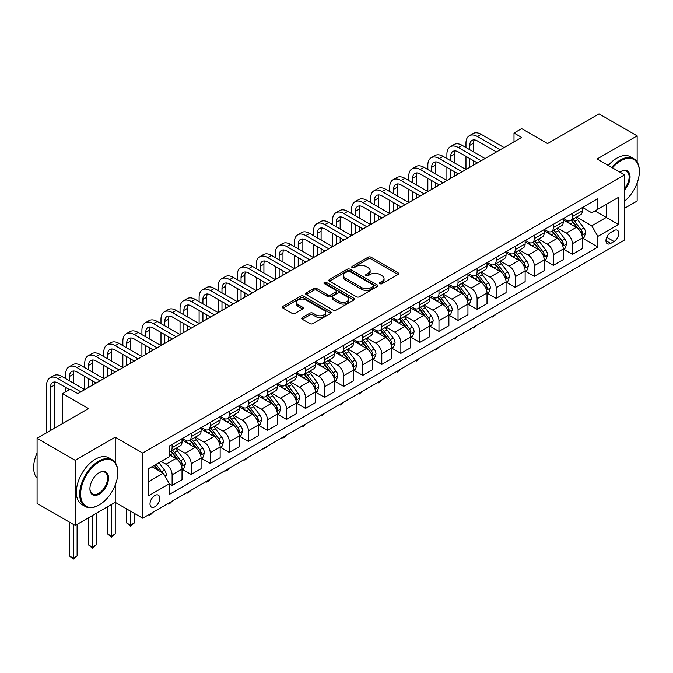 <?xml version="1.0" encoding="UTF-8"?>
<svg xmlns="http://www.w3.org/2000/svg" width="673" height="673" viewBox="0 0 673 673"><rect width="100%" height="100%" fill="white"/><g stroke="black" fill="none" stroke-linecap="round" stroke-linejoin="round"><path stroke-width="1.01" d="M380.001 283.678A1.481 0.858 0 0 0 382.096 283.678L398.004 274.5A2.12 1.22 0 0 0 398.626 273.633A2.12 1.22 0 0 0 398.004 272.767L371.059 257.212A2.12 1.22 0 0 0 368.064 257.212L352.164 266.39A1.481 0.858 0 0 0 351.727 266.996A1.481 0.858 0 0 0 352.164 267.602A1.481 0.858 0 0 0 354.259 267.602L356.32 266.415A6.772 3.912 0 0 1 365.893 266.415L368.139 267.711A6.772 3.912 0 0 1 370.125 270.479A6.772 3.912 0 0 1 368.139 273.246L366.087 274.433A1.481 0.858 0 0 0 365.649 275.038A1.481 0.858 0 0 0 366.087 275.644A1.481 0.858 0 0 0 368.181 275.644L370.234 274.449A6.772 3.912 0 0 1 379.816 274.449L382.062 275.745A6.772 3.912 0 0 1 384.047 278.513A6.772 3.912 0 0 1 382.062 281.28L380.001 282.467A1.481 0.858 0 0 0 379.572 283.072A1.481 0.858 0 0 0 380.001 283.678L380.001 282.467M154.883 506.752A6.898 3.988 120 0 0 159.392 500.67A6.898 3.988 120 0 0 158.332 495.135A6.898 3.988 120 0 0 154.883 495.479A6.898 3.988 120 0 0 150.373 501.562A6.898 3.988 120 0 0 151.433 507.089A6.898 3.988 120 0 0 154.883 506.752M302.354 317.53A2.12 1.22 0 0 0 301.74 318.396A2.12 1.22 0 0 0 302.354 319.263L309.916 323.62A2.12 1.22 0 0 0 312.911 323.62L330.569 313.425A2.12 1.22 0 0 0 331.192 312.566A2.12 1.22 0 0 0 330.569 311.7L303.632 296.145A2.12 1.22 0 0 0 300.638 296.145L282.971 306.341A2.12 1.22 0 0 0 282.349 307.208A2.12 1.22 0 0 0 282.971 308.066L292.099 313.34A2.12 1.22 0 0 0 295.094 313.34L302.657 308.974A2.12 1.22 0 0 0 303.279 308.116A2.12 1.22 0 0 0 302.657 307.25L298.131 304.633A5.662 3.272 0 0 1 296.465 302.32A5.662 3.272 0 0 1 299.965 299.3A5.662 3.272 0 0 1 306.139 300.015L323.873 310.253A5.662 3.272 0 0 1 325.53 312.566A5.662 3.272 0 0 1 322.039 315.587A5.662 3.272 0 0 1 315.864 314.871L312.911 313.164A2.12 1.22 0 0 0 309.916 313.164L302.354 317.53L302.354 319.263M637.138 162.033L637.138 135.879L599.012 113.863L547.553 143.576L521.625 128.61L514.004 133.018L521.625 137.418L77.875 393.612L70.244 389.213L62.623 393.612L62.623 423.553M115.234 462.561L115.234 437.198L75.208 460.307L37.082 438.3L88.55 408.578L62.623 393.612M115.234 437.198L142.684 453.047L624.561 174.837L624.561 239.983L142.684 518.193L142.684 453.047M637.138 135.879L597.111 158.988L624.561 174.837M356.463 296.751A2.12 1.22 0 0 0 359.458 296.751L377.124 286.555A2.12 1.22 0 0 0 377.738 285.689A2.12 1.22 0 0 0 377.124 284.822L350.179 269.267A2.12 1.22 0 0 0 347.184 269.267L329.526 279.463A2.12 1.22 0 0 0 328.904 280.33A2.12 1.22 0 0 0 329.526 281.196L356.463 296.751M324.95 283.998A1.481 0.858 0 0 1 326.455 284.208L353.821 300.007L336.18 310.186A2.12 1.22 0 0 1 333.194 310.186L306.249 294.631L313.803 290.299L313.803 288.54L306.249 292.906A2.12 1.22 0 0 0 305.626 293.764A2.12 1.22 0 0 0 306.249 294.631L306.249 292.906M313.803 290.299A2.12 1.22 0 0 1 316.798 290.299L316.798 288.54A2.12 1.22 0 0 0 313.803 288.54M316.798 288.54L327.726 294.85A2.12 1.22 0 0 0 330.721 294.85L335.734 291.956A2.12 1.22 0 0 0 336.357 291.089A2.12 1.22 0 0 0 335.734 290.223L324.361 283.653A1.481 0.858 0 0 1 323.923 283.055A1.481 0.858 0 0 1 324.84 282.265A1.481 0.858 0 0 1 326.455 282.45L353.847 298.257A2.12 1.22 0 0 1 354.469 299.123A2.12 1.22 0 0 1 353.847 299.99L353.847 298.257M75.208 460.307L75.208 525.453L37.082 503.446L37.082 438.3M624.561 208.293L637.138 201.025L637.138 183.014M614.037 230.561L610.68 232.505A6.688 3.861 120 0 0 606.314 238.393A6.688 3.861 120 0 0 607.34 243.752A6.688 3.861 120 0 0 610.68 243.416L614.037 241.481A6.688 3.861 120 0 0 618.403 235.592A6.688 3.861 120 0 0 617.377 230.233A6.688 3.861 120 0 0 614.037 230.561M582.549 207.452L591.769 212.777L597.868 209.261L597.868 198.602L169.369 445.997L169.369 456.656L148.783 468.534L148.783 495.656L169.369 483.769L169.369 494.419L597.868 247.025L597.868 236.374L591.769 225.808L576.61 217.059M597.868 209.261L618.462 197.374L618.462 224.488L597.868 236.374M75.208 525.453L115.234 502.344L142.684 518.193M514.004 133.018L514.004 141.818M594.974 210.935L606.255 217.446L606.255 204.415L618.462 197.374M591.769 225.808L606.255 217.446L618.462 224.488M148.783 481.565L163.27 473.203L151.98 466.692M169.369 483.862L172.111 485.443L172.111 474.793A8.623 4.98 -120 0 0 166.012 464.227L161.133 461.409M172.111 485.443L182.021 479.723L182.021 469.064A8.623 4.98 -120 0 0 175.922 458.498L169.369 454.712M182.257 469.283L191.174 474.44L191.174 463.781A8.623 4.98 -120 0 0 185.075 453.215L176.318 448.159M191.174 474.44L201.084 468.711L201.084 458.061A8.623 4.98 -120 0 0 194.985 447.495L182.021 440.016M201.32 458.279L210.237 463.436L210.237 452.778A8.623 4.98 -120 0 0 204.138 442.211L195.38 437.156M210.237 463.436L220.147 457.707L220.147 447.057A8.623 4.98 -120 0 0 214.048 436.491L201.084 429.004M220.374 447.276L229.3 452.424L229.3 441.774A8.623 4.98 -120 0 0 223.2 431.208L214.443 426.152M229.3 452.424L239.209 446.704L239.209 436.054A8.623 4.98 -120 0 0 233.11 425.487L220.147 418M239.437 436.272L248.362 441.421L248.362 430.77A8.623 4.98 -120 0 0 242.263 420.204L233.506 415.148M248.362 441.421L258.272 435.7L258.272 425.05A8.623 4.98 -120 0 0 252.173 414.484L239.209 406.997M258.499 425.269L267.425 430.417L267.425 419.767A8.623 4.98 -120 0 0 261.317 409.201L252.56 404.145M267.425 430.417L277.335 424.697L277.335 414.038A8.623 4.98 -120 0 0 271.236 403.48L258.272 395.993M277.562 414.265L286.479 419.414L286.479 408.755A8.623 4.98 -120 0 0 280.38 398.197L271.623 393.141M286.479 419.414L296.398 413.693L296.398 403.034A8.623 4.98 -120 0 0 290.299 392.468L277.335 384.99M296.625 403.253L305.542 408.41L305.542 397.751A8.623 4.98 -120 0 0 299.443 387.185L290.686 382.129M305.542 408.41L315.452 402.681L315.452 392.031A8.623 4.98 -120 0 0 309.353 381.465L296.398 373.986M315.687 392.25L324.605 397.398L324.605 386.748A8.623 4.98 -120 0 0 318.506 376.182L309.748 371.126M324.605 397.398L334.515 391.678L334.515 381.027A8.623 4.98 -120 0 0 328.416 370.461L315.452 362.974M334.75 381.246L343.667 386.395L343.667 375.744A8.623 4.98 -120 0 0 337.568 365.178L328.811 360.122M343.667 386.395L353.577 380.674L353.577 370.024A8.623 4.98 -120 0 0 347.478 359.458L334.515 351.971M353.805 370.243L362.73 375.391L362.73 364.741A8.623 4.98 -120 0 0 356.631 354.175L347.874 349.119M362.73 375.391L372.64 369.67L372.64 359.012A8.623 4.98 -120 0 0 366.541 348.454L353.577 340.967M372.867 359.239L381.793 364.387L381.793 353.737A8.623 4.98 -120 0 0 375.694 343.171L366.936 338.115M381.793 364.387L391.703 358.667L391.703 348.008A8.623 4.98 -120 0 0 385.604 337.442L372.64 329.963M391.93 348.227L400.856 353.384L400.856 342.725A8.623 4.98 -120 0 0 394.748 332.159L385.991 327.103M400.856 353.384L410.766 347.655L410.766 337.005A8.623 4.98 -120 0 0 404.666 326.439L391.703 318.96M410.993 337.223L419.91 342.38L419.91 331.722A8.623 4.98 -120 0 0 413.811 321.156L405.053 316.1M419.91 342.38L429.828 336.651L429.828 326.001A8.623 4.98 -120 0 0 423.729 315.435L410.766 307.948M430.055 326.22L438.973 331.368L438.973 320.718A8.623 4.98 -120 0 0 432.874 310.152L424.116 305.096M438.973 331.368L448.891 325.648L448.891 314.998A8.623 4.98 -120 0 0 442.784 304.432L429.828 296.944M449.118 315.216L458.035 320.365L458.035 309.715A8.623 4.98 -120 0 0 451.936 299.149L443.179 294.093M458.035 320.365L467.945 314.644L467.945 303.994A8.623 4.98 -120 0 0 461.846 293.428L448.891 285.941M468.181 304.213L477.098 309.361L477.098 298.711A8.623 4.98 -120 0 0 470.999 288.145L462.242 283.089M477.098 309.361L487.008 303.641L487.008 292.982A8.623 4.98 -120 0 0 480.909 282.424L467.945 274.937M487.235 293.209L496.161 298.358L496.161 287.699A8.623 4.98 -120 0 0 490.062 277.141L481.304 272.085M496.161 298.358L506.071 292.637L506.071 281.979A8.623 4.98 -120 0 0 499.972 271.412L487.008 263.934M506.298 282.197L515.224 287.354L515.224 276.696A8.623 4.98 -120 0 0 509.125 266.129L500.367 261.074M515.224 287.354L525.133 281.625L525.133 270.975A8.623 4.98 -120 0 0 519.034 260.409L506.071 252.93M525.361 271.194L534.286 276.342L534.286 265.692A8.623 4.98 -120 0 0 528.179 255.126L519.421 250.07M534.286 276.342L544.196 270.622L544.196 259.971A8.623 4.98 -120 0 0 538.097 249.405L525.133 241.918M544.423 260.19L553.341 265.339L553.341 254.688A8.623 4.98 -120 0 0 547.242 244.122L538.484 239.066M553.341 265.339L563.259 259.618L563.259 248.968A8.623 4.98 -120 0 0 557.16 238.402L544.196 230.915M563.486 249.187L572.403 254.335L572.403 243.685A8.623 4.98 -120 0 0 566.304 233.119L557.547 228.063M572.403 254.335L582.322 248.615L582.322 237.956A8.623 4.98 -120 0 0 576.214 227.398L563.259 219.911M563.486 218.456L566.304 220.088A8.623 4.98 -120 0 0 570.62 220.517A8.623 4.98 -120 0 0 572.403 216.563L572.403 213.307M544.423 229.459L547.242 231.091A8.623 4.98 -120 0 0 551.557 231.52A8.623 4.98 -120 0 0 553.341 227.567L553.341 224.311M525.361 240.471L528.179 242.095A8.623 4.98 -120 0 0 532.494 242.524A8.623 4.98 -120 0 0 534.286 238.579L534.286 235.314M506.298 251.475L509.125 253.098A8.623 4.98 -120 0 0 513.432 253.528A8.623 4.98 -120 0 0 515.224 249.582L515.224 246.326M487.235 262.478L490.062 264.11A8.623 4.98 -120 0 0 494.369 264.531A8.623 4.98 -120 0 0 496.161 260.586L496.161 257.33M468.181 273.482L470.999 275.114A8.623 4.98 -120 0 0 475.315 275.543A8.623 4.98 -120 0 0 477.098 271.589L477.098 268.334M449.118 284.486L451.936 286.118A8.623 4.98 -120 0 0 456.252 286.547A8.623 4.98 -120 0 0 458.035 282.593L458.035 279.337M430.055 295.497L432.874 297.121A8.623 4.98 -120 0 0 437.189 297.55A8.623 4.98 -120 0 0 438.973 293.605L438.973 290.341M410.993 306.501L413.811 308.125A8.623 4.98 -120 0 0 418.126 308.554A8.623 4.98 -120 0 0 419.91 304.608L419.91 301.353M391.93 317.505L394.748 319.137A8.623 4.98 -120 0 0 399.064 319.557A8.623 4.98 -120 0 0 400.856 315.612L400.856 312.356M372.867 328.508L375.694 330.14A8.623 4.98 -120 0 0 380.001 330.569A8.623 4.98 -120 0 0 381.793 326.615L381.793 323.36M353.805 339.512L356.631 341.144A8.623 4.98 -120 0 0 360.938 341.573A8.623 4.98 -120 0 0 362.73 337.619L362.73 334.363M334.75 350.515L337.568 352.147A8.623 4.98 -120 0 0 341.884 352.576A8.623 4.98 -120 0 0 343.667 348.622L343.667 345.367M315.687 361.527L318.506 363.151A8.623 4.98 -120 0 0 322.821 363.58A8.623 4.98 -120 0 0 324.605 359.634L324.605 356.37M296.625 372.531L299.443 374.154A8.623 4.98 -120 0 0 303.759 374.583A8.623 4.98 -120 0 0 305.542 370.638L305.542 367.382M277.562 383.534L280.38 385.166A8.623 4.98 -120 0 0 284.696 385.587A8.623 4.98 -120 0 0 286.479 381.641L286.479 378.386M258.499 394.538L261.317 396.17A8.623 4.98 -120 0 0 265.633 396.599A8.623 4.98 -120 0 0 267.425 392.645L267.425 389.389M239.437 405.541L242.263 407.173A8.623 4.98 -120 0 0 246.57 407.602A8.623 4.98 -120 0 0 248.362 403.649L248.362 400.393M220.374 416.553L223.2 418.177A8.623 4.98 -120 0 0 227.508 418.606A8.623 4.98 -120 0 0 229.3 414.661L229.3 411.396M201.311 427.557L204.138 429.181A8.623 4.98 -120 0 0 208.453 429.61A8.623 4.98 -120 0 0 210.237 425.664L210.237 422.408M182.257 438.56L185.075 440.192A8.623 4.98 -120 0 0 189.391 440.613A8.623 4.98 -120 0 0 191.174 436.668L191.174 433.412M582.549 238.183L597.868 247.025M570.62 220.517L580.53 214.788A8.623 4.98 -120 0 0 582.322 210.842L582.322 207.587M551.557 231.52L561.467 225.8A8.623 4.98 -120 0 0 563.259 221.846L563.259 218.59M532.494 242.524L542.404 236.803A8.623 4.98 -120 0 0 544.196 232.85L544.196 229.594M513.432 253.528L523.35 247.807A8.623 4.98 -120 0 0 525.133 243.862L525.133 240.598M494.369 264.531L504.287 258.811A8.623 4.98 -120 0 0 506.071 254.865L506.071 251.609M475.315 275.543L485.225 269.814A8.623 4.98 -120 0 0 487.008 265.869L487.008 262.613M456.252 286.547L466.162 280.826A8.623 4.98 -120 0 0 467.945 276.872L467.945 273.617M437.189 297.55L447.099 291.83A8.623 4.98 -120 0 0 448.891 287.876L448.891 284.62M418.126 308.554L428.036 302.833A8.623 4.98 -120 0 0 429.828 298.888L429.828 295.624M399.064 319.557L408.974 313.837A8.623 4.98 -120 0 0 410.766 309.891L410.766 306.627M380.001 330.569L389.919 324.84A8.623 4.98 -120 0 0 391.703 320.895L391.703 317.639M360.938 341.573L370.857 335.844A8.623 4.98 -120 0 0 372.64 331.898L372.64 328.643M341.884 352.576L351.794 346.856A8.623 4.98 -120 0 0 353.577 342.902L353.577 339.646M322.821 363.58L332.731 357.859A8.623 4.98 -120 0 0 334.515 353.905L334.515 350.65M303.759 374.583L313.668 368.863A8.623 4.98 -120 0 0 315.452 364.917L315.452 361.653M284.696 385.587L294.606 379.866A8.623 4.98 -120 0 0 296.398 375.921L296.398 372.665M265.633 396.599L275.543 390.87A8.623 4.98 -120 0 0 277.335 386.925L277.335 383.669M246.57 407.602L256.489 401.882A8.623 4.98 -120 0 0 258.272 397.928L258.272 394.672M227.508 418.606L237.426 412.886A8.623 4.98 -120 0 0 239.209 408.932L239.209 405.676M208.453 429.61L218.363 423.889A8.623 4.98 -120 0 0 220.147 419.944L220.147 416.68M189.391 440.613L199.301 434.893A8.623 4.98 -120 0 0 201.084 430.947L201.084 427.683M169.369 451.97A8.623 4.98 -120 0 0 170.328 451.625L180.238 445.896A8.623 4.98 -120 0 0 182.021 441.951L182.021 438.695M170.328 451.625A8.623 4.98 -120 0 0 172.111 447.671L172.111 444.416M163.27 473.203L169.369 483.769M111.424 504.548L111.424 536.154L115.234 533.958L115.234 485.115M380.598 283.888L382.062 283.039A6.772 3.912 0 0 0 384.047 280.279L384.047 278.513M370.125 270.479L370.125 272.237A6.772 3.912 0 0 1 368.139 275.005L366.676 275.846M397.97 274.508L371.059 258.97A2.12 1.22 0 0 0 368.064 258.97L352.753 267.812M377.09 286.563L350.179 271.026A2.12 1.22 0 0 0 347.184 271.026L329.551 281.213M373.38 286.294A1.481 0.858 0 0 0 373.818 285.689A1.481 0.858 0 0 0 373.38 285.083L349.733 271.429A1.481 0.858 0 0 0 347.638 271.429L345.468 272.683A6.772 3.912 0 0 0 343.482 275.45A6.772 3.912 0 0 0 345.468 278.21L361.628 287.548A6.772 3.912 0 0 0 371.21 287.548L373.38 286.294L373.38 288.052A1.481 0.858 0 0 0 373.818 287.447L373.818 285.689M343.482 275.45L343.482 277.209A6.772 3.912 0 0 0 345.468 279.976L345.468 278.21M373.38 288.052L371.21 289.306A6.772 3.912 0 0 1 361.628 289.306L345.468 279.976M316.798 290.299L327.726 296.608A2.12 1.22 0 0 0 330.721 296.608L335.734 293.714A2.12 1.22 0 0 0 336.357 292.848L336.357 291.089M339.066 301.395A5.662 3.272 0 0 0 345.232 302.101A5.662 3.272 0 0 0 348.732 299.081A5.662 3.272 0 0 0 347.075 296.768L340.824 293.159A2.12 1.22 0 0 0 337.829 293.159L332.815 296.061A2.12 1.22 0 0 0 332.193 296.919A2.12 1.22 0 0 0 332.815 297.786L339.066 301.395L339.066 303.153A5.662 3.272 0 0 0 345.232 303.86A5.662 3.272 0 0 0 348.732 300.839L348.732 299.081M332.193 296.919L332.193 298.686A2.12 1.22 0 0 0 332.815 299.544L332.815 297.786M339.066 303.153L332.815 299.544M325.53 312.566L325.53 314.325A5.662 3.272 0 0 1 322.039 317.345A5.662 3.272 0 0 1 315.864 316.638L312.911 314.93A2.12 1.22 0 0 0 309.916 314.93L302.387 319.28M296.465 302.32L296.465 304.087A5.662 3.272 0 0 0 298.131 306.392L298.131 304.633M302.657 307.25L302.657 308.974L298.131 306.392M330.544 313.441L303.632 297.903A2.12 1.22 0 0 0 300.638 297.903L282.997 308.083M582.322 238.309L584.147 237.258L585.67 232.85A5.712 3.298 -120 0 0 583.844 227.987L577.619 219.667A16.497 9.523 -120 0 0 575.819 217.514M569.619 223.587A16.497 9.523 -120 0 0 566.245 220.054M581.8 234.81L582.591 233.094A5.712 3.298 -120 0 0 580.95 229.661L574.717 221.341A16.497 9.523 -120 0 0 572.916 219.188M571.385 220.071A13.696 7.908 60 0 1 573.632 222.628L578.906 229.67M571.091 220.239A16.497 9.523 60 0 1 572.891 222.401L577.03 227.928M496.262 314.055L492.653 317.025L491.887 316.579M492.653 316.142L492.653 317.025M465.968 147.538L465.968 143.139A16.177 9.338 60 0 1 469.317 135.736L473.127 133.532A16.177 9.338 60 0 1 481.212 134.339L504.085 147.538M469.317 135.736A16.177 9.338 60 0 1 477.401 136.535L500.275 149.743M496.464 151.947L477.401 140.935A10.785 6.225 -120 0 0 472.009 140.405A10.785 6.225 -120 0 0 469.779 145.343L469.779 149.743M474.263 139.908A10.785 6.225 -120 0 0 473.59 143.139L473.59 151.947M469.779 158.55L469.779 167.35M473.59 160.746L473.59 165.146M427.843 169.554L427.843 165.146A16.177 9.338 60 0 1 431.191 157.743L435.002 155.547A16.177 9.338 60 0 1 443.095 156.346L465.968 169.554L465.968 156.346M563.259 249.321L565.084 248.261L566.607 243.862A5.712 3.298 -120 0 0 564.79 238.991L558.556 230.671A16.497 9.523 -120 0 0 556.756 228.517M550.556 234.591A16.497 9.523 -120 0 0 547.183 231.058M562.737 245.813L563.528 244.106A5.712 3.298 -120 0 0 561.888 240.665L555.662 232.345A16.497 9.523 -120 0 0 553.862 230.191M552.323 231.075A13.696 7.908 60 0 1 554.569 233.632L559.843 240.673M552.028 231.251A16.497 9.523 60 0 1 553.829 233.405L557.967 238.932M477.199 325.059L473.59 328.029L472.825 327.583M473.59 327.145L473.59 328.029M544.196 260.325L546.022 259.265L547.553 254.865A5.712 3.298 -120 0 0 545.727 249.994L539.494 241.683A16.497 9.523 -120 0 0 537.693 239.521M531.493 245.595A16.497 9.523 -120 0 0 528.12 242.061M543.675 256.825L544.465 255.109A5.712 3.298 -120 0 0 542.825 251.668L536.6 243.348A16.497 9.523 -120 0 0 534.799 241.195M533.26 242.087A13.696 7.908 60 0 1 535.506 244.636L540.781 251.677M532.966 242.255A16.497 9.523 60 0 1 534.766 244.408L538.913 249.935M458.136 336.071L454.527 339.032L453.762 338.595M454.527 338.149L454.527 339.032M525.133 271.328L526.959 270.268L528.49 265.869A5.712 3.298 -120 0 0 526.665 260.998L520.431 252.686A16.497 9.523 -120 0 0 518.631 250.533M512.439 256.598A16.497 9.523 -120 0 0 509.057 253.065M524.612 267.829L525.403 266.113A5.712 3.298 -120 0 0 523.762 262.672L517.537 254.36A16.497 9.523 -120 0 0 515.737 252.198M514.197 253.09A13.696 7.908 60 0 1 516.452 255.647L521.718 262.68M513.903 253.258A16.497 9.523 60 0 1 515.703 255.412L519.85 260.947M439.074 347.075L436.996 349.161L435.465 350.036L434.708 349.598M435.465 349.152L435.465 350.036M446.906 158.55L446.906 154.142A16.177 9.338 60 0 1 450.254 146.739L454.065 144.535A16.177 9.338 60 0 1 462.158 145.343L485.031 158.55M450.254 146.739A16.177 9.338 60 0 1 458.338 147.538L481.212 160.746M477.401 162.95L458.338 151.947A10.785 6.225 -120 0 0 452.954 151.408A10.785 6.225 -120 0 0 450.717 156.346L450.717 160.746M455.2 150.912A10.785 6.225 -120 0 0 454.527 154.142L454.527 162.95M450.717 169.554L450.717 178.353M454.527 171.75L454.527 176.158M408.78 180.557L408.78 176.158A16.177 9.338 60 0 1 412.128 168.755L415.948 166.551A16.177 9.338 60 0 1 424.032 167.35L446.906 180.557L446.906 167.35M431.191 157.743A16.177 9.338 60 0 1 439.284 158.55L462.158 171.75M458.338 173.954L439.284 162.95A10.785 6.225 -120 0 0 433.892 162.412A10.785 6.225 -120 0 0 431.654 167.35L431.654 171.75M436.146 161.915A10.785 6.225 -120 0 0 435.465 165.146L435.465 173.954M431.654 180.557L431.654 189.357M435.465 182.762L435.465 187.161M389.717 191.561L389.717 187.161A16.177 9.338 60 0 1 393.066 179.758L396.885 177.554A16.177 9.338 60 0 1 404.969 178.353L427.843 191.561L427.843 178.353M412.128 168.755A16.177 9.338 60 0 1 420.221 169.554L443.095 182.762M439.284 184.957L420.221 173.954A10.785 6.225 -120 0 0 414.829 173.424A10.785 6.225 -120 0 0 412.591 178.353L412.591 182.762M417.083 172.919A10.785 6.225 -120 0 0 416.402 176.158L416.402 184.957M412.591 191.561L412.591 200.369M416.402 193.765L416.402 198.165M370.655 202.565L370.655 198.165A16.177 9.338 60 0 1 374.011 190.762L377.822 188.558A16.177 9.338 60 0 1 385.907 189.357L408.78 202.565L408.78 189.357M506.071 282.332L507.905 281.272L509.427 276.872A5.712 3.298 -120 0 0 507.602 272.01L501.368 263.69A16.497 9.523 -120 0 0 499.568 261.536M493.376 267.61A16.497 9.523 -120 0 0 489.994 264.068M505.549 278.832L506.34 277.116A5.712 3.298 -120 0 0 504.708 273.684L498.474 265.364A16.497 9.523 -120 0 0 496.674 263.21M495.135 264.094A13.696 7.908 60 0 1 497.389 266.651L502.655 273.684M494.84 264.262A16.497 9.523 60 0 1 496.64 266.415L500.788 271.951M420.011 358.078L417.933 360.164L416.402 361.039L415.645 360.602M416.402 360.164L416.402 361.039M393.066 179.758A16.177 9.338 60 0 1 401.158 180.557L424.032 193.765M420.221 195.961L401.158 184.957A10.785 6.225 -120 0 0 395.766 184.427A10.785 6.225 -120 0 0 393.528 189.357L393.528 193.765M398.021 183.931A10.785 6.225 -120 0 0 397.348 187.161L397.348 195.961M393.528 202.565L393.528 211.372M397.348 204.769L397.348 209.168M351.6 213.568L351.6 209.168A16.177 9.338 60 0 1 354.949 201.765L358.759 199.561A16.177 9.338 60 0 1 366.844 200.369L389.717 213.568L389.717 200.369M624.561 201.143A26.314 15.193 120 0 0 639.35 171.573A26.314 15.193 120 0 0 620.75 160.839A26.314 15.193 120 0 0 612.472 167.855M611.673 167.392A26.954 15.563 -60 0 1 620.287 160.039A26.954 15.563 -60 0 1 633.764 158.71A26.954 15.563 -60 0 1 639.35 171.051A26.954 15.563 -60 0 1 639.35 171.312M619.875 172.128A13.157 7.596 -60 0 1 620.75 171.573L620.75 171.573A13.157 7.596 -60 0 1 629.844 174.812A13.157 7.596 -60 0 1 624.561 189.912M608.316 165.457A26.954 15.563 -60 0 1 616.931 158.105A26.954 15.563 -60 0 1 630.416 156.775L633.764 158.71M624.561 188.533A12.509 7.218 120 0 0 626.546 171.22A12.509 7.218 120 0 0 620.514 171.716M98.763 505.162L99.225 504.901A26.314 15.193 120 0 0 117.825 472.673A26.314 15.193 120 0 0 99.225 461.939A26.314 15.193 120 0 0 80.617 494.159A26.314 15.193 120 0 0 99.225 504.901L98.763 505.162A26.954 15.563 -60 0 1 85.286 506.5A26.954 15.563 -60 0 1 81.155 484.897A26.954 15.563 -60 0 1 98.763 461.14A26.954 15.563 -60 0 1 112.24 459.81A26.954 15.563 -60 0 1 117.825 472.152A26.954 15.563 -60 0 1 117.825 472.412M99.225 494.159A13.157 7.596 -60 0 1 89.921 488.791A13.157 7.596 -60 0 1 99.225 472.673L99.225 472.673A13.157 7.596 -60 0 1 108.521 478.049A13.157 7.596 -60 0 1 99.225 494.159M89.921 488.522A12.509 7.218 120 0 0 92.512 493.982A12.509 7.218 120 0 0 98.763 493.368A12.509 7.218 120 0 0 106.94 482.348A12.509 7.218 120 0 0 105.022 472.32A12.509 7.218 120 0 0 98.99 472.816M85.286 506.5L81.929 504.565A26.954 15.563 -60 0 1 77.799 482.962A26.954 15.563 -60 0 1 95.406 459.205A26.954 15.563 -60 0 1 108.891 457.867L112.24 459.81M37.082 478.183A26.954 15.563 -60 0 1 37.082 452.988M487.008 293.335L488.842 292.284L490.365 287.876A5.712 3.298 -120 0 0 488.539 283.013L482.314 274.693A16.497 9.523 -120 0 0 480.514 272.54M474.314 278.614A16.497 9.523 -120 0 0 470.932 275.08M486.486 289.836L487.277 288.12A5.712 3.298 -120 0 0 485.645 284.687L479.412 276.367A16.497 9.523 -120 0 0 477.611 274.214M476.08 275.097A13.696 7.908 60 0 1 478.326 277.655L483.601 284.696M475.786 275.265A16.497 9.523 60 0 1 477.586 277.427L481.725 282.954M400.957 369.082L397.348 372.051L396.582 371.605M397.348 371.168L397.348 372.051M467.945 304.339L469.779 303.287L471.302 298.888A5.712 3.298 -120 0 0 469.476 294.017L463.251 285.697A16.497 9.523 -120 0 0 461.451 283.543M455.251 289.617A16.497 9.523 -120 0 0 451.877 286.084M467.424 300.839L468.215 299.123A5.712 3.298 -120 0 0 466.582 295.691L460.349 287.371A16.497 9.523 -120 0 0 458.549 285.217M457.017 286.101A13.696 7.908 60 0 1 459.264 288.658L464.538 295.699M456.723 286.269A16.497 9.523 60 0 1 458.523 288.431L462.662 293.958M381.894 380.085L378.285 383.055L377.519 382.609M378.285 382.171L378.285 383.055M448.891 315.351L450.717 314.291L452.239 309.891A5.712 3.298 -120 0 0 450.414 305.02L444.188 296.709A16.497 9.523 -120 0 0 442.388 294.547M436.188 300.621A16.497 9.523 -120 0 0 432.815 297.087M448.369 311.851L449.152 310.135A5.712 3.298 -120 0 0 447.52 306.695L441.286 298.375A16.497 9.523 -120 0 0 439.486 296.221M437.955 297.104A13.696 7.908 60 0 1 440.201 299.662L445.476 306.703M437.66 297.281A16.497 9.523 60 0 1 439.461 299.435L443.6 304.962M362.831 391.089L359.222 394.058L358.457 393.621M359.222 393.175L359.222 394.058M429.828 326.355L431.654 325.295L433.176 320.895A5.712 3.298 -120 0 0 431.359 316.024L425.126 307.712A16.497 9.523 -120 0 0 423.325 305.55M417.125 311.624A16.497 9.523 -120 0 0 413.752 308.091M429.307 322.855L430.097 321.139A5.712 3.298 -120 0 0 428.457 317.698L422.232 309.387A16.497 9.523 -120 0 0 420.432 307.225M418.892 308.116A13.696 7.908 60 0 1 421.138 310.665L426.413 317.706M418.598 308.284A16.497 9.523 60 0 1 420.398 310.438L424.537 315.965M343.768 402.101L340.159 405.062L339.394 404.624M340.159 404.179L340.159 405.062M410.766 337.358L412.591 336.298L414.122 331.898A5.712 3.298 -120 0 0 412.297 327.036L406.063 318.716A16.497 9.523 -120 0 0 404.263 316.562M398.063 322.628A16.497 9.523 -120 0 0 394.689 319.095M410.244 333.858L411.035 332.142A5.712 3.298 -120 0 0 409.394 328.702L403.169 320.39A16.497 9.523 -120 0 0 401.369 318.228M399.829 319.12A13.696 7.908 60 0 1 402.075 321.677L407.35 328.71M399.535 319.288A16.497 9.523 60 0 1 401.335 321.442L405.483 326.977M324.706 413.104L322.619 415.191L321.097 416.065L320.331 415.628M321.097 415.182L321.097 416.065M374.011 190.762A16.177 9.338 60 0 1 382.096 191.561L404.969 204.769M401.158 206.973L382.096 195.961A10.785 6.225 -120 0 0 376.703 195.431A10.785 6.225 -120 0 0 374.474 200.369L374.474 204.769M378.958 194.934A10.785 6.225 -120 0 0 378.285 198.165L378.285 206.973M374.474 213.568L374.474 222.376M378.285 215.772L378.285 220.172M332.538 224.58L332.538 220.172A16.177 9.338 60 0 1 335.886 212.769L339.697 210.573A16.177 9.338 60 0 1 347.781 211.372L370.655 224.58L370.655 211.372M354.949 201.765A16.177 9.338 60 0 1 363.033 202.565L385.907 215.772M382.096 217.976L363.033 206.973A10.785 6.225 -120 0 0 357.641 206.434A10.785 6.225 -120 0 0 355.411 211.372L355.411 215.772M359.895 205.938A10.785 6.225 -120 0 0 359.222 209.168L359.222 217.976M355.411 224.58L355.411 233.38M359.222 226.776L359.222 231.184M313.475 235.584L313.475 231.184A16.177 9.338 60 0 1 316.823 223.773L320.634 221.577A16.177 9.338 60 0 1 328.727 222.376L351.6 235.584L351.6 222.376M335.886 212.769A16.177 9.338 60 0 1 343.97 213.568L366.844 226.776M363.033 228.98L343.97 217.976A10.785 6.225 -120 0 0 338.578 217.438A10.785 6.225 -120 0 0 336.349 222.376L336.349 226.776M340.832 216.942A10.785 6.225 -120 0 0 340.159 220.172L340.159 228.98M336.349 235.584L336.349 244.383M340.159 237.779L340.159 242.187M294.412 246.587L294.412 242.187A16.177 9.338 60 0 1 297.76 234.784L301.571 232.58A16.177 9.338 60 0 1 309.664 233.38L332.538 246.587L332.538 233.38M316.823 223.773A16.177 9.338 60 0 1 324.908 224.58L347.781 237.779M343.97 239.983L324.908 228.98A10.785 6.225 -120 0 0 319.515 228.441A10.785 6.225 -120 0 0 317.286 233.38L317.286 237.779M321.77 227.945A10.785 6.225 -120 0 0 321.097 231.184L321.097 239.983M317.286 246.587L317.286 255.395M321.097 248.791L321.097 253.191M275.35 257.591L275.35 253.191A16.177 9.338 60 0 1 278.698 245.788L282.509 243.584A16.177 9.338 60 0 1 290.601 244.383L313.475 257.591L313.475 244.383M297.76 234.784A16.177 9.338 60 0 1 305.845 235.584L328.727 248.791M324.908 250.987L305.845 239.983A10.785 6.225 -120 0 0 300.461 239.453A10.785 6.225 -120 0 0 298.223 244.383L298.223 248.791M302.715 238.949A10.785 6.225 -120 0 0 302.034 242.187L302.034 250.987M298.223 257.591L298.223 266.399M302.034 259.795L302.034 264.195M256.287 268.594L256.287 264.195A16.177 9.338 60 0 1 259.635 256.792L263.454 254.587A16.177 9.338 60 0 1 271.539 255.395L294.412 268.594L294.412 255.395M391.703 348.362L393.528 347.31L395.059 342.902A5.712 3.298 -120 0 0 393.234 338.039L387 329.72A16.497 9.523 -120 0 0 385.2 327.566M379.008 333.64A16.497 9.523 -120 0 0 375.627 330.098M391.181 344.862L391.972 343.146A5.712 3.298 -120 0 0 390.332 339.714L384.106 331.394A16.497 9.523 -120 0 0 382.306 329.24M380.767 330.123A13.696 7.908 60 0 1 383.021 332.681L388.287 339.714M380.472 330.292A16.497 9.523 60 0 1 382.272 332.445L386.42 337.981M305.643 424.108L303.565 426.194L302.034 427.077L301.277 426.632M302.034 426.194L302.034 427.077M278.698 245.788A16.177 9.338 60 0 1 286.791 246.587L309.664 259.795M305.845 261.99L286.791 250.987A10.785 6.225 -120 0 0 281.398 250.457A10.785 6.225 -120 0 0 279.16 255.395L279.16 259.795M283.653 249.961A10.785 6.225 -120 0 0 282.971 253.191L282.971 261.99M279.16 268.594L279.16 277.402M282.971 270.798L282.971 275.198M237.224 279.606L237.224 275.198A16.177 9.338 60 0 1 240.581 267.795L244.392 265.599A16.177 9.338 60 0 1 252.476 266.399L275.35 279.606L275.35 266.399M372.64 359.365L374.474 358.314L375.997 353.905A5.712 3.298 -120 0 0 374.171 349.043L367.938 340.723A16.497 9.523 -120 0 0 366.137 338.569M359.946 344.643A16.497 9.523 -120 0 0 356.564 341.11M372.119 355.866L372.909 354.149A5.712 3.298 -120 0 0 371.277 350.717L365.044 342.397A16.497 9.523 -120 0 0 363.243 340.244M361.704 341.127A13.696 7.908 60 0 1 363.958 343.684L369.225 350.726M361.409 341.295A16.497 9.523 60 0 1 363.21 343.457L367.357 348.984M286.58 435.111L284.502 437.198L282.971 438.081L282.214 437.635M282.971 437.198L282.971 438.081M259.635 256.792A16.177 9.338 60 0 1 267.728 257.591L290.601 270.798M286.791 273.002L267.728 261.99A10.785 6.225 -120 0 0 262.335 261.461A10.785 6.225 -120 0 0 260.098 266.399L260.098 270.798M264.59 260.964A10.785 6.225 -120 0 0 263.917 264.195L263.917 273.002M260.098 279.606L260.098 288.406M263.917 281.802L263.917 286.202M218.17 290.61L218.17 286.202A16.177 9.338 60 0 1 221.518 278.799L225.329 276.603A16.177 9.338 60 0 1 233.413 277.402L256.287 290.61L256.287 277.402M353.577 370.377L355.411 369.317L356.934 364.917A5.712 3.298 -120 0 0 355.108 360.047L348.875 351.727A16.497 9.523 -120 0 0 347.075 349.573M340.883 355.647A16.497 9.523 -120 0 0 337.501 352.114M353.056 366.869L353.847 365.161A5.712 3.298 -120 0 0 352.215 361.721L345.981 353.401A16.497 9.523 -120 0 0 344.181 351.247M342.65 352.13A13.696 7.908 60 0 1 344.896 354.688L350.17 361.729M342.355 352.307A16.497 9.523 60 0 1 344.155 354.461L348.294 359.988M267.526 446.115L263.917 449.084L263.151 448.639M263.917 448.201L263.917 449.084M240.581 267.795A16.177 9.338 60 0 1 248.665 268.594L271.539 281.802M267.728 284.006L248.665 273.002A10.785 6.225 -120 0 0 243.273 272.464A10.785 6.225 -120 0 0 241.043 277.402L241.043 281.802M245.527 271.968A10.785 6.225 -120 0 0 244.854 275.198L244.854 284.006M241.043 290.61L241.043 299.409M244.854 292.805L244.854 297.214M199.107 301.613L199.107 297.214A16.177 9.338 60 0 1 202.455 289.811L206.266 287.607A16.177 9.338 60 0 1 214.351 288.406L237.224 301.613L237.224 288.406M334.515 381.381L336.349 380.321L337.871 375.921A5.712 3.298 -120 0 0 336.046 371.05L329.82 362.739A16.497 9.523 -120 0 0 328.02 360.577M321.82 366.65A16.497 9.523 -120 0 0 318.447 363.117M333.993 377.881L334.784 376.165A5.712 3.298 -120 0 0 333.152 372.724L326.918 364.404A16.497 9.523 -120 0 0 325.118 362.251M323.587 363.142A13.696 7.908 60 0 1 325.833 365.691L331.108 372.733M323.292 363.311A16.497 9.523 60 0 1 325.093 365.464L329.232 370.991M248.463 457.127L244.854 460.088L244.089 459.651M244.854 459.205L244.854 460.088M221.518 278.799A16.177 9.338 60 0 1 229.602 279.606L252.476 292.805M248.665 295.01L229.602 284.006A10.785 6.225 -120 0 0 224.21 283.468A10.785 6.225 -120 0 0 221.981 288.406L221.981 292.805M226.465 282.971A10.785 6.225 -120 0 0 225.791 286.202L225.791 295.01M221.981 301.613L221.981 310.413M225.791 303.817L225.791 308.217M180.044 312.617L180.044 308.217A16.177 9.338 60 0 1 183.393 300.814L187.203 298.61A16.177 9.338 60 0 1 195.296 299.409L218.17 312.617L218.17 299.409M315.452 392.384L317.286 391.324L318.809 386.925A5.712 3.298 -120 0 0 316.983 382.062L310.758 373.742A16.497 9.523 -120 0 0 308.957 371.589M302.757 377.654A16.497 9.523 -120 0 0 299.384 374.121M314.939 388.885L315.721 387.168A5.712 3.298 -120 0 0 314.089 383.728L307.855 375.416A16.497 9.523 -120 0 0 306.055 373.254M304.524 374.146A13.696 7.908 60 0 1 306.77 376.703L312.045 383.736M304.23 374.314A16.497 9.523 60 0 1 306.03 376.468L310.169 382.003M229.4 468.13L227.314 470.217L225.791 471.092L225.026 470.654M225.791 470.208L225.791 471.092M202.455 289.811A16.177 9.338 60 0 1 210.54 290.61L233.413 303.817M229.602 306.013L210.54 295.01A10.785 6.225 -120 0 0 205.147 294.48A10.785 6.225 -120 0 0 202.918 299.409L202.918 303.817M207.402 293.975A10.785 6.225 -120 0 0 206.729 297.214L206.729 306.013M202.918 312.617L202.918 321.425M206.729 314.821L206.729 319.221M160.982 323.62L160.982 319.221A16.177 9.338 60 0 1 164.33 311.818L168.141 309.614A16.177 9.338 60 0 1 176.233 310.413L199.107 323.62L199.107 310.413M296.398 403.388L298.223 402.328L299.746 397.928A5.712 3.298 -120 0 0 297.929 393.066L291.695 384.746A16.497 9.523 -120 0 0 289.895 382.592M283.695 388.666A16.497 9.523 -120 0 0 280.321 385.124M295.876 399.888L296.667 398.172A5.712 3.298 -120 0 0 295.026 394.74L288.793 386.42A16.497 9.523 -120 0 0 286.992 384.266M285.461 385.149A13.696 7.908 60 0 1 287.708 387.707L292.982 394.74M285.167 385.318A16.497 9.523 60 0 1 286.967 387.471L291.106 393.007M210.338 479.134L208.251 481.22L206.729 482.095L205.963 481.658M206.729 481.22L206.729 482.095M183.393 300.814A16.177 9.338 60 0 1 191.477 301.613L214.351 314.821M210.54 317.017L191.477 306.013A10.785 6.225 -120 0 0 186.084 305.483A10.785 6.225 -120 0 0 183.855 310.413L183.855 314.821M188.339 304.987A10.785 6.225 -120 0 0 187.666 308.217L187.666 317.017M183.855 323.62L183.855 332.428M187.666 325.825L187.666 330.224M141.919 334.624L141.919 330.224A16.177 9.338 60 0 1 145.267 322.821L149.078 320.617A16.177 9.338 60 0 1 157.171 321.425L180.044 334.624L180.044 321.425M277.335 414.391L279.16 413.34L280.683 408.932A5.712 3.298 -120 0 0 278.866 404.069L272.632 395.749A16.497 9.523 -120 0 0 270.832 393.596M264.632 399.669A16.497 9.523 -120 0 0 261.259 396.136M276.813 410.892L277.604 409.176A5.712 3.298 -120 0 0 275.964 405.743L269.738 397.423A16.497 9.523 -120 0 0 267.938 395.27M266.399 396.153A13.696 7.908 60 0 1 268.645 398.71L273.919 405.752M266.104 396.321A16.497 9.523 60 0 1 267.904 398.483L272.052 404.01M191.275 490.137L187.666 493.107L186.901 492.661M187.666 492.224L187.666 493.107M258.272 425.395L260.098 424.343L261.629 419.944A5.712 3.298 -120 0 0 259.803 415.073L253.57 406.753A16.497 9.523 -120 0 0 251.769 404.599M245.578 410.673A16.497 9.523 -120 0 0 242.196 407.14M257.751 421.895L258.541 420.179A5.712 3.298 -120 0 0 256.901 416.747L250.676 408.427A16.497 9.523 -120 0 0 248.875 406.273M247.336 407.157A13.696 7.908 60 0 1 249.59 409.714L254.857 416.755M247.041 407.333A16.497 9.523 60 0 1 248.842 409.487L252.989 415.014M172.212 501.141L170.134 503.227L168.603 504.111L167.838 503.665M168.603 503.227L168.603 504.111M239.209 436.407L241.043 435.347L242.566 430.947A5.712 3.298 -120 0 0 240.741 426.076L234.507 417.765A16.497 9.523 -120 0 0 232.707 415.603M226.515 421.677A16.497 9.523 -120 0 0 223.133 418.143M238.688 432.907L239.479 431.191A5.712 3.298 -120 0 0 237.847 427.75L231.613 419.43A16.497 9.523 -120 0 0 229.813 417.277M228.273 418.16A13.696 7.908 60 0 1 230.528 420.718L235.794 427.759M227.979 418.337A16.497 9.523 60 0 1 229.779 420.49L233.926 426.017M153.15 512.145L151.072 514.231L149.541 515.114L148.783 514.677M149.541 514.231L149.541 515.114M220.147 447.41L221.981 446.35L223.503 441.951A5.712 3.298 -120 0 0 221.678 437.08L215.444 428.768A16.497 9.523 -120 0 0 213.644 426.606M207.452 432.68A16.497 9.523 -120 0 0 204.07 429.147M219.625 443.911L220.416 442.195A5.712 3.298 -120 0 0 218.784 438.754L212.55 430.442A16.497 9.523 -120 0 0 210.75 428.28M209.219 429.172A13.696 7.908 60 0 1 211.465 431.721L216.74 438.762M208.924 429.34A16.497 9.523 60 0 1 210.725 431.494L214.864 437.021M130.486 511.152L130.486 525.15L134.297 522.946L134.297 513.348M134.297 522.946L130.486 526.118L126.667 522.946L126.667 508.948M126.667 522.946L130.486 525.15L130.486 526.118M164.33 311.818A16.177 9.338 60 0 1 172.414 312.617L195.288 325.825M191.477 328.029L172.414 317.017A10.785 6.225 -120 0 0 167.03 316.487A10.785 6.225 -120 0 0 164.792 321.425L164.792 325.825M169.285 315.99A10.785 6.225 -120 0 0 168.603 319.221L168.603 328.029M164.792 334.624L164.792 343.432M168.603 336.828L168.603 341.228M122.856 345.636L122.856 341.228A16.177 9.338 60 0 1 126.204 333.825L130.024 331.629A16.177 9.338 60 0 1 138.108 332.428L160.982 345.636L160.982 332.428M145.267 322.821A16.177 9.338 60 0 1 153.36 323.62L176.233 336.828M172.414 339.032L153.36 328.029A10.785 6.225 -120 0 0 147.967 327.49A10.785 6.225 -120 0 0 145.73 332.428L145.73 336.828M150.222 326.994A10.785 6.225 -120 0 0 149.541 330.224L149.541 339.032M145.73 345.636L145.73 354.435M149.541 347.832L149.541 352.24M103.793 356.64L103.793 352.24A16.177 9.338 60 0 1 107.15 344.828L110.961 342.633A16.177 9.338 60 0 1 119.045 343.432L141.919 356.64L141.919 343.432M126.204 333.825A16.177 9.338 60 0 1 134.297 334.624L157.171 347.832M153.36 350.036L134.297 339.032A10.785 6.225 -120 0 0 128.905 338.494A10.785 6.225 -120 0 0 126.667 343.432L126.667 347.832M131.159 337.997A10.785 6.225 -120 0 0 130.486 341.228L130.486 350.036M126.667 356.64L126.667 365.439M130.486 358.835L130.486 363.243M84.739 367.643L84.739 363.243A16.177 9.338 60 0 1 88.087 355.84L91.898 353.636A16.177 9.338 60 0 1 99.983 354.435L122.856 367.643L122.856 354.435M107.15 344.828A16.177 9.338 60 0 1 115.234 345.636L138.108 358.835M134.297 361.039L115.234 350.036A10.785 6.225 -120 0 0 109.842 349.497A10.785 6.225 -120 0 0 107.613 354.435L107.613 358.835M112.097 349.001A10.785 6.225 -120 0 0 111.424 352.24L111.424 361.039M107.613 367.643L107.613 376.451M111.424 369.847L111.424 374.247M65.676 378.647L65.676 374.247A16.177 9.338 60 0 1 69.025 366.844L72.835 364.64A16.177 9.338 60 0 1 80.92 365.439L103.793 378.647L103.793 365.439M201.084 458.414L202.918 457.354L204.441 452.954A5.712 3.298 -120 0 0 202.615 448.092L196.39 439.772A16.497 9.523 -120 0 0 194.59 437.618M188.39 443.684A16.497 9.523 -120 0 0 185.016 440.15M200.562 454.914L201.353 453.198A5.712 3.298 -120 0 0 199.721 449.757L193.488 441.446A16.497 9.523 -120 0 0 191.687 439.284M190.156 440.176A13.696 7.908 60 0 1 192.402 442.733L197.677 449.766M189.862 440.344A16.497 9.523 60 0 1 191.662 442.498L195.801 448.033M115.234 533.958L111.424 537.121L107.613 533.958L107.613 506.752M107.613 533.958L111.424 536.154L111.424 537.121M88.087 355.84A16.177 9.338 60 0 1 96.172 356.64L119.045 369.847M115.234 372.043L96.172 361.039A10.785 6.225 -120 0 0 90.779 360.509A10.785 6.225 -120 0 0 88.55 365.439L88.55 369.847M93.034 360.013A10.785 6.225 -120 0 0 92.361 363.243L92.361 372.043M88.55 378.647L88.55 387.455M92.361 380.851L92.361 385.25M84.739 389.65L84.739 376.451M182.021 469.418L183.855 468.366L185.378 463.958A5.712 3.298 -120 0 0 183.552 459.095L177.327 450.775A16.497 9.523 -120 0 0 175.527 448.622M181.508 465.918L182.29 464.202A5.712 3.298 -120 0 0 180.658 460.769L174.425 452.449A16.497 9.523 -120 0 0 172.625 450.296M171.093 451.179A13.696 7.908 60 0 1 173.34 453.737L178.614 460.778M170.799 451.347A16.497 9.523 60 0 1 172.599 453.509L176.738 459.036M92.361 515.552L92.361 547.157L96.172 544.962L96.172 513.348M96.172 544.962L92.361 548.133L88.55 544.962L88.55 517.756M88.55 544.962L92.361 547.157L92.361 548.133M69.025 366.844A16.177 9.338 60 0 1 77.109 367.643L99.983 380.851M96.172 383.046L77.109 372.043A10.785 6.225 -120 0 0 71.717 371.513A10.785 6.225 -120 0 0 69.487 376.451L69.487 380.851M73.971 371.016A10.785 6.225 -120 0 0 73.298 374.247L73.298 383.046M65.676 391.854L65.676 387.455M165.558 477.165L166.315 474.961A5.712 3.298 -120 0 0 164.498 470.099L158.937 462.679M162.117 472.539A5.712 3.298 -120 0 0 161.596 471.773L156.035 464.353M154.605 465.178L158.601 470.511M154.21 465.405L157.591 469.931M73.298 524.36L73.298 558.169L77.109 555.965L77.109 524.36M77.109 555.965L73.298 559.137L69.487 555.965L69.487 522.155M69.487 555.965L73.298 558.169L73.298 559.137M46.614 432.789L46.614 385.25A16.177 9.338 60 0 1 49.962 377.847L53.773 375.643A16.177 9.338 60 0 1 61.857 376.451L84.731 389.65M49.962 377.847A16.177 9.338 60 0 1 58.046 378.647L80.92 391.854M69.487 389.65L58.046 383.046A10.785 6.225 -120 0 0 52.654 382.516A10.785 6.225 -120 0 0 50.425 387.455L50.425 430.594M54.908 382.02A10.785 6.225 -120 0 0 54.235 385.25L54.235 428.39M166.012 464.227L175.922 458.498M185.075 453.215L194.985 447.495M204.138 442.211L214.048 436.491M223.2 431.208L233.11 425.487M242.263 420.204L252.173 414.484M261.317 409.201L271.236 403.48M280.38 398.197L290.299 392.468M299.443 387.185L309.353 381.465M318.506 376.182L328.416 370.461M337.568 365.178L347.478 359.458M356.631 354.175L366.541 348.454M375.694 343.171L385.604 337.442M394.748 332.159L404.666 326.439M413.811 321.156L423.729 315.435M432.874 310.152L442.784 304.432M451.936 299.149L461.846 293.428M470.999 288.145L480.909 282.424M490.062 277.141L499.972 271.412M509.125 266.129L519.034 260.409M528.179 255.126L538.097 249.405M547.242 244.122L557.16 238.402M566.304 233.119L576.214 227.398M572.403 216.563L582.322 210.842M572.403 243.685L582.322 237.956M553.341 254.688L563.259 248.968M553.341 227.567L563.259 221.846M534.286 265.692L544.196 259.971M534.286 238.579L544.196 232.85M515.224 276.696L525.133 270.975M515.224 249.582L525.133 243.862M496.161 287.699L506.071 281.979M496.161 260.586L506.071 254.865M477.098 298.711L487.008 292.982M477.098 271.589L487.008 265.869M458.035 309.715L467.945 303.994M458.035 282.593L467.945 276.872M438.973 320.718L448.891 314.998M438.973 293.605L448.891 287.876M419.91 331.722L429.828 326.001M419.91 304.608L429.828 298.888M400.856 342.725L410.766 337.005M400.856 315.612L410.766 309.891M381.793 353.737L391.703 348.008M381.793 326.615L391.703 320.895M362.73 364.741L372.64 359.012M362.73 337.619L372.64 331.898M343.667 375.744L353.577 370.024M343.667 348.622L353.577 342.902M324.605 386.748L334.515 381.027M324.605 359.634L334.515 353.905M305.542 397.751L315.452 392.031M305.542 370.638L315.452 364.917M286.479 408.755L296.398 403.034M286.479 381.641L296.398 375.921M267.425 419.767L277.335 414.038M267.425 392.645L277.335 386.925M248.362 430.77L258.272 425.05M248.362 403.649L258.272 397.928M229.3 441.774L239.209 436.054M229.3 414.661L239.209 408.932M210.237 452.778L220.147 447.057M210.237 425.664L220.147 419.944M191.174 463.781L201.084 458.061M191.174 436.668L201.084 430.947M172.111 474.793L182.021 469.064M172.111 447.671L182.021 441.951M606.726 237.258L614.037 241.481M605.952 240.69L610.68 243.416M382.062 283.039L382.062 281.28M366.087 275.644L366.087 274.433M368.139 275.005L368.139 273.246M352.164 267.602L352.164 266.39M368.064 258.97L368.064 257.212M371.059 258.97L371.059 257.212M398.004 274.5L398.004 272.767M329.526 281.196L329.526 279.463M347.184 271.026L347.184 269.267M350.179 271.026L350.179 269.267M377.124 286.555L377.124 284.822M361.628 289.306L361.628 287.548M371.21 289.306L371.21 287.548M327.726 296.608L327.726 294.85M330.721 296.608L330.721 294.85M335.734 293.714L335.734 291.956M326.455 284.208L326.455 282.45M309.916 314.93L309.916 313.164M312.911 314.93L312.911 313.164M315.864 316.638L315.864 314.871M282.971 308.066L282.971 306.341M300.638 297.903L300.638 296.145M303.632 297.903L303.632 296.145M330.569 313.425L330.569 311.7M581.893 235.121L585.636 232.967M574.717 221.341L577.619 219.667M570.224 223.932L572.891 222.401M580.95 229.661L583.844 227.987M580.496 231.891L582.591 233.094M481.212 134.339L477.401 136.535M473.59 143.139L469.779 145.343M562.83 246.133L566.573 243.971M555.662 232.345L558.556 230.671M551.162 234.944L553.829 233.405M561.888 240.665L564.79 238.991M561.433 242.894L563.528 244.106M543.767 257.136L547.511 254.974M536.6 243.348L539.494 241.683M532.107 245.948L534.766 244.408M542.825 251.668L545.727 249.994M542.379 253.898L544.465 255.109M524.704 268.14L528.448 265.978M517.537 254.36L520.431 252.686M513.045 256.951L515.703 255.412M523.762 262.672L526.665 260.998M523.316 264.91L525.403 266.113M462.158 145.343L458.338 147.538M454.527 154.142L450.717 156.346M443.095 156.346L439.284 158.55M435.465 165.146L431.654 167.35M424.032 167.35L420.221 169.554M416.402 176.158L412.591 178.353M505.642 279.144L509.385 276.982M498.474 265.364L501.368 263.69M493.982 267.955L496.64 266.415M504.708 273.684L507.602 272.01M504.254 275.913L506.34 277.116M404.969 178.353L401.158 180.557M397.348 187.161L393.528 189.357M486.579 290.147L490.323 287.985M479.412 276.367L482.314 274.693M474.919 278.959L477.586 277.427M485.645 284.687L488.539 283.013M485.191 286.917L487.277 288.12M467.525 301.159L471.268 298.997M460.349 287.371L463.251 285.697M455.857 289.97L458.523 288.431M466.582 295.691L469.476 294.017M466.128 297.92L468.215 299.123M448.462 312.163L452.206 310.001M441.286 298.375L444.188 296.709M436.794 300.974L439.461 299.435M447.52 306.695L450.414 305.02M447.065 308.924L449.152 310.135M429.399 323.166L433.143 321.004M422.232 309.387L425.126 307.712M417.731 311.978L420.398 310.438M428.457 317.698L431.359 316.024M428.003 319.936L430.097 321.139M410.337 334.17L414.08 332.008M403.169 320.39L406.063 318.716M398.677 322.981L401.335 321.442M409.394 328.702L412.297 327.036M408.94 330.939L411.035 332.142M385.907 189.357L382.096 191.561M378.285 198.165L374.474 200.369M366.844 200.369L363.033 202.565M359.222 209.168L355.411 211.372M347.781 211.372L343.97 213.568M340.159 220.172L336.349 222.376M328.727 222.376L324.908 224.58M321.097 231.184L317.286 233.38M309.664 233.38L305.845 235.584M302.034 242.187L298.223 244.383M391.274 345.173L395.017 343.011M384.106 331.394L387 329.72M379.614 333.985L382.272 332.445M390.332 339.714L393.234 338.039M389.886 341.943L391.972 343.146M290.601 244.383L286.791 246.587M282.971 253.191L279.16 255.395M372.211 356.177L375.955 354.023M365.044 342.397L367.938 340.723M360.551 344.988L363.21 343.457M371.277 350.717L374.171 349.043M370.823 352.946L372.909 354.149M271.539 255.395L267.728 257.591M263.917 264.195L260.098 266.399M353.148 367.189L356.892 365.027M345.981 353.401L348.875 351.727M341.489 356L344.155 354.461M352.215 361.721L355.108 360.047M351.76 363.95L353.847 365.161M252.476 266.399L248.665 268.594M244.854 275.198L241.043 277.402M334.094 378.192L337.838 376.03M326.918 364.404L329.82 362.739M322.426 367.004L325.093 365.464M333.152 372.724L336.046 371.05M332.698 374.954L334.784 376.165M233.413 277.402L229.602 279.606M225.791 286.202L221.981 288.406M315.031 389.196L318.775 387.034M307.855 375.416L310.758 373.742M303.363 378.007L306.03 376.468M314.089 383.728L316.983 382.062M313.635 385.966L315.721 387.168M214.351 288.406L210.54 290.61M206.729 297.214L202.918 299.409M295.969 400.199L299.712 398.037M288.793 386.42L291.695 384.746M284.3 389.011L286.967 387.471M295.026 394.74L297.929 393.066M294.572 396.969L296.667 398.172M195.296 299.409L191.477 301.613M187.666 308.217L183.855 310.413M276.906 411.203L280.649 409.041M269.738 397.423L272.632 395.749M265.246 400.014L267.904 398.483M275.964 405.743L278.866 404.069M275.509 407.973L277.604 409.176M257.843 422.215L261.587 420.053M250.676 408.427L253.57 406.753M246.183 411.026L248.842 409.487M256.901 416.747L259.803 415.073M256.455 418.976L258.541 420.179M238.78 433.219L242.524 431.057M231.613 419.43L234.507 417.765M227.121 422.03L229.779 420.49M237.847 427.75L240.741 426.076M237.392 429.98L239.479 431.191M219.718 444.222L223.461 442.06M212.55 430.442L215.444 428.768M208.058 433.033L210.725 431.494M218.784 438.754L221.678 437.08M218.33 440.992L220.416 442.195M176.233 310.413L172.414 312.617M168.603 319.221L164.792 321.425M157.171 321.425L153.36 323.62M149.541 330.224L145.73 332.428M138.108 332.428L134.297 334.624M130.486 341.228L126.667 343.432M119.045 343.432L115.234 345.636M111.424 352.24L107.613 354.435M200.663 455.226L204.407 453.064M193.488 441.446L196.39 439.772M188.995 444.037L191.662 442.498M199.721 449.757L202.615 448.092M199.267 451.995L201.353 453.198M99.983 354.435L96.172 356.64M92.361 363.243L88.55 365.439M181.601 466.229L185.344 464.067M174.425 452.449L177.327 450.775M169.933 455.041L172.599 453.509M180.658 460.769L183.552 459.095M180.204 462.999L182.29 464.202M80.92 365.439L77.109 367.643M73.298 374.247L69.487 376.451M164.835 475.912L166.281 475.079M161.596 471.773L164.498 470.099M61.857 376.451L58.046 378.647M54.235 385.25L50.425 387.455M639.35 171.573L639.35 171.051M117.825 472.673L117.825 472.152"/></g></svg>
